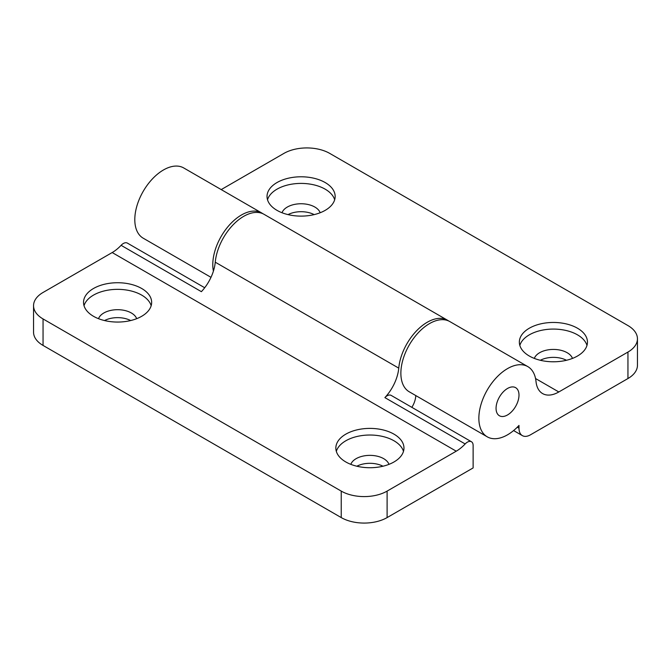 <?xml version="1.0" encoding="UTF-8"?>
<svg xmlns="http://www.w3.org/2000/svg" width="671" height="671" viewBox="0 0 671 671"><rect width="100%" height="100%" fill="white"/><g stroke="black" fill="none" stroke-linecap="round" stroke-linejoin="round"><path stroke-width="1.01" d="M403.481 451.373A34.062 19.66 0 0 0 393.986 440.78A34.062 19.66 0 0 0 359.581 435.949A34.062 19.66 0 0 0 336.33 451.373M388.979 464.357A19.459 11.239 0 0 0 383.669 458.654A19.459 11.239 0 0 0 364.303 455.844A19.459 11.239 0 0 0 350.832 464.357M393.986 434.154A34.062 19.66 0 0 0 356.871 429.893A34.062 19.66 0 0 0 335.844 448.06A34.062 19.66 0 0 0 345.825 461.967A34.062 19.66 0 0 0 382.94 466.228A34.062 19.66 0 0 0 403.967 448.06A34.062 19.66 0 0 0 393.986 434.154M151.168 305.708A34.062 19.66 0 0 0 141.682 295.106A34.062 19.66 0 0 0 107.268 290.275A34.062 19.66 0 0 0 84.026 305.708M136.666 318.683A19.459 11.239 0 0 0 131.357 312.988A19.459 11.239 0 0 0 111.99 310.17A19.459 11.239 0 0 0 98.528 318.683M141.682 288.488A34.062 19.66 0 0 0 104.559 284.227A34.062 19.66 0 0 0 83.539 302.395A34.062 19.66 0 0 0 93.512 316.301A34.062 19.66 0 0 0 130.627 320.562A34.062 19.66 0 0 0 151.654 302.395A34.062 19.66 0 0 0 141.682 288.488M130.669 320.553A19.459 11.239 0 0 0 104.525 320.553M382.973 466.219A19.459 11.239 0 0 0 356.838 466.219M448.639 320.964A40.545 23.41 120 0 0 447.523 320.252A40.545 23.41 120 0 0 427.251 322.256A40.545 23.41 120 0 0 398.759 368.136A32.434 18.729 -60 0 1 384.877 397.609A8.111 4.68 -60 0 1 391.159 395.395L471.445 441.744A8.111 4.68 120 0 0 465.162 443.959A32.434 18.729 -60 0 1 456.238 451.189L387.108 491.105L387.108 517.584L473.122 467.93L473.122 445.46A8.111 4.68 120 0 0 471.445 441.744M447.523 320.252L264.022 214.309A40.545 23.41 120 0 0 243.749 216.314A40.545 23.41 120 0 0 215.257 262.193A32.434 18.729 -60 0 1 201.384 291.667L121.099 245.318A8.111 4.68 -60 0 1 127.389 243.103L204.705 287.742M387.108 517.584A32.434 18.729 180 0 1 341.237 517.584L43.053 345.431A32.434 18.729 180 0 1 33.55 332.187L33.55 305.708A32.434 18.729 0 0 0 43.053 318.943L43.053 345.431M456.238 451.189L112.183 252.548A32.434 18.729 120 0 0 121.099 245.318M415.777 395.555A16.221 9.36 -60 0 1 411.851 407.339M112.183 252.548L43.053 292.464A32.434 18.729 0 0 0 33.55 305.708M341.237 517.584L341.237 491.105L43.053 318.943M341.237 491.105A32.434 18.729 0 0 0 387.108 491.105M586.974 345.431A34.062 19.66 0 0 0 577.488 334.837A34.062 19.66 0 0 0 543.074 330.006A34.062 19.66 0 0 0 519.832 345.431M572.472 358.415A19.459 11.239 0 0 0 567.163 352.72A19.459 11.239 0 0 0 547.796 349.901A19.459 11.239 0 0 0 534.334 358.415M577.488 328.22A34.062 19.66 0 0 0 540.373 323.95A34.062 19.66 0 0 0 519.346 342.118A34.062 19.66 0 0 0 529.318 356.024A34.062 19.66 0 0 0 566.441 360.285A34.062 19.66 0 0 0 587.461 342.118A34.062 19.66 0 0 0 577.488 328.22M334.67 199.765A34.062 19.66 0 0 0 325.175 189.172A34.062 19.66 0 0 0 290.761 184.332A34.062 19.66 0 0 0 267.519 199.765M320.168 212.749A19.459 11.239 0 0 0 314.858 207.045A19.459 11.239 0 0 0 295.492 204.227A19.459 11.239 0 0 0 282.021 212.749M325.175 182.546A34.062 19.66 0 0 0 288.06 178.285A34.062 19.66 0 0 0 267.033 196.452A34.062 19.66 0 0 0 277.014 210.359A34.062 19.66 0 0 0 314.129 214.619A34.062 19.66 0 0 0 335.156 196.452A34.062 19.66 0 0 0 325.175 182.546M213.403 271.126A40.545 23.41 -60 0 1 241.459 214.988A40.545 23.41 -60 0 1 261.732 212.984A40.545 23.41 -60 0 1 262.847 213.705M261.732 212.984L183.745 167.96A40.545 23.41 120 0 0 163.472 169.964A40.545 23.41 120 0 0 136.985 205.695A40.545 23.41 120 0 0 143.2 238.188L210.988 277.324M314.162 214.611A19.459 11.239 0 0 0 288.027 214.611M566.475 360.277A19.459 11.239 0 0 0 540.331 360.277M507.528 414.955A16.221 9.36 120 0 0 518.121 400.662A16.221 9.36 120 0 0 515.638 387.67A16.221 9.36 120 0 0 507.528 388.467A16.221 9.36 120 0 0 496.934 402.759A16.221 9.36 120 0 0 499.417 415.76A16.221 9.36 120 0 0 507.528 414.955A16.221 9.36 120 0 0 518.121 400.662A16.221 9.36 120 0 0 515.638 387.67A16.221 9.36 120 0 0 507.528 388.467A16.221 9.36 120 0 0 496.934 402.759A16.221 9.36 120 0 0 499.417 415.76A16.221 9.36 120 0 0 507.528 414.955M507.528 368.605A40.545 23.41 120 0 0 481.04 404.336A40.545 23.41 120 0 0 487.255 436.829A40.545 23.41 120 0 0 507.528 434.816A40.545 23.41 120 0 0 518.993 425.431L518.993 428.199A16.221 9.36 120 0 0 522.357 435.622A16.221 9.36 120 0 0 530.467 434.816L627.947 378.536L627.947 352.057L558.817 391.965A32.434 18.729 -60 0 1 542.596 393.575A32.434 18.729 -60 0 1 536.02 381.581A40.545 23.41 120 0 0 527.8 366.601A40.545 23.41 120 0 0 507.528 368.605M487.255 436.829L409.268 391.805A40.545 23.41 -60 0 1 403.053 359.312A40.545 23.41 -60 0 1 429.541 323.581A40.545 23.41 -60 0 1 449.813 321.568L527.8 366.601M627.947 352.057A32.434 18.729 0 0 0 637.45 338.813L637.45 365.292A32.434 18.729 180 0 1 627.947 378.536M637.45 338.813A32.434 18.729 0 0 0 627.947 325.569L329.763 153.416A32.434 18.729 0 0 0 283.892 153.416L221.22 189.591M215.257 262.193L398.759 368.136M465.162 443.959L384.877 397.609M517.282 427.209L518.993 428.199M535.55 378.536L558.817 391.965M522.357 435.622L513.6 430.564"/></g></svg>
